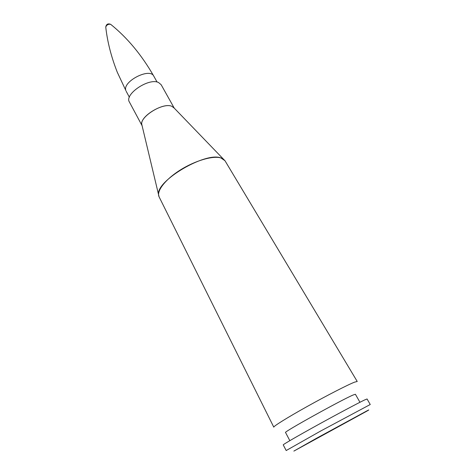 <?xml version="1.0" encoding="UTF-8"?>
<svg xmlns="http://www.w3.org/2000/svg" width="476" height="476" viewBox="0 0 476 476"><rect width="100%" height="100%" fill="white"/><g stroke="black" fill="none" stroke-linecap="round" stroke-linejoin="round"><path stroke-width="0.71" d="M364.58 399.977L367.067 398.971L370.245 404.517L320.604 431.06L286.189 450.54L283.232 444.87C282.833 444.602 297.369 436.159 317.373 425.116C337.347 414.084 358.172 403.011 364.58 399.977M289.842 440.663L285.552 432.505C282.339 432.72 341.75 399.727 353.132 395.009L355.399 394.265L359.957 402.274M159.162 196.999L273.795 427.162C273.295 426.329 287.575 417.428 307.389 406.385C327.167 395.348 347.956 384.703 354.572 382.151L357.232 381.478L224.993 160.739L223.381 159.085L224.993 160.739L220.918 157.943L223.381 159.085L173.21 107.058L174.198 108.082L171.836 106.321L174.198 108.082M142.092 125.712L129.424 102.072C124.034 94.367 148.94 77.523 158.544 82.515L161.144 84.704L174.234 108.117M340.15 425.621L319.444 436.992L340.15 425.621M366.627 411.032C369.632 409.467 369.62 409.55 366.591 411.282L293.859 451.099L316.278 438.396L366.627 411.032M111.039 24.633L110.682 24.341C108.326 23.943 106.689 24.841 105.755 27.037L105.809 27.501M142.08 125.664C137.629 118.221 162.602 101.894 171.836 106.315C163.405 102.263 140.265 116.114 141.753 124.278L159.079 196.832C156.253 191.239 165.095 179.589 180.077 170.14C195.017 160.656 212.98 155.438 220.918 157.943C205.531 151.57 155.926 180.844 158.55 194.583L159.091 196.862M153.784 76.142C149.875 67.253 122.029 81.67 125.896 90.607L117.269 72.203C111.2 56.739 107.362 41.686 105.755 27.049C106.321 24.169 107.963 23.27 110.682 24.341M320.949 436.2L339.507 425.978L320.949 436.2M157.08 82.05L153.79 76.154C141.664 54.966 127.3 37.699 110.694 24.347M126.176 91.267L129.377 97.217"/></g></svg>
